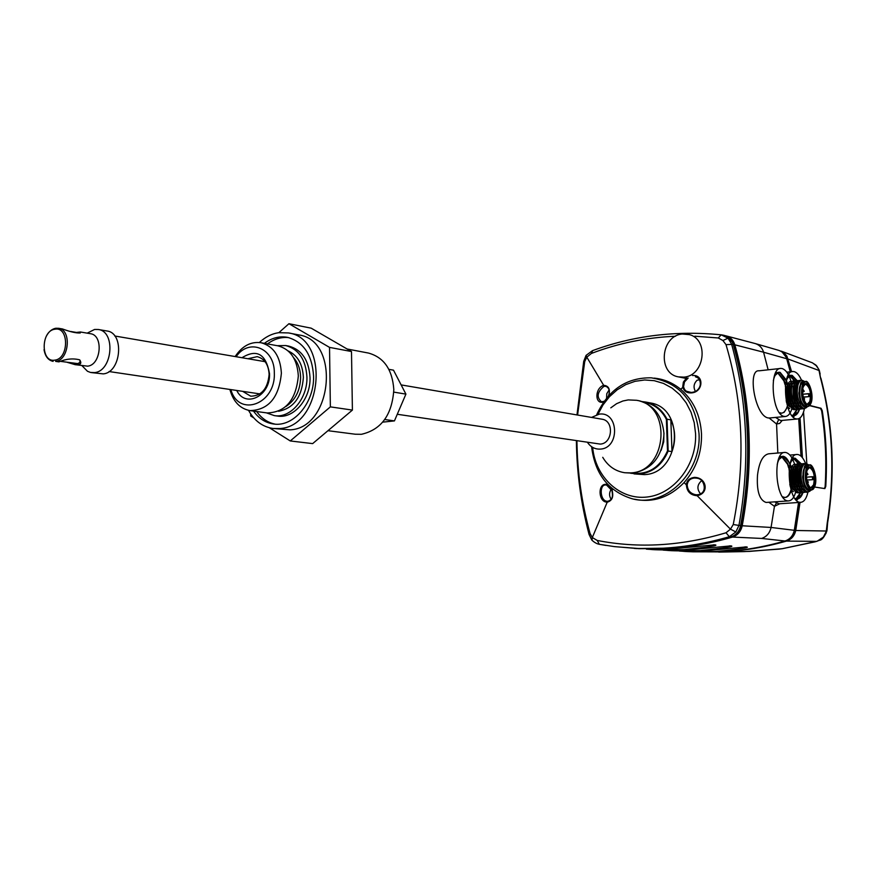 <?xml version="1.0" encoding="UTF-8"?>
<svg xmlns="http://www.w3.org/2000/svg" width="876" height="876" viewBox="0 0 876 876"><rect width="100%" height="100%" fill="white"/><g stroke="black" fill="none" stroke-linecap="round" stroke-linejoin="round"><path stroke-width="1.31" d="M327.974 430.696L355.251 434.222L361.361 434.31C381.356 429.766 392.163 414.841 393.817 389.557C392.36 369.519 383.918 357.353 368.478 353.061L368.172 353.006M351.856 375.443L352.086 390.05M384.761 419.516L394.43 420.907L382.724 422.144M394.43 420.907L405.916 394.112L393.499 370.176L388.867 369.333M393.795 392.12L405.916 394.112M397.277 414.271L600.235 444.088C612.685 443.617 614.306 420.677 602.009 419.21L401.131 384.903M91.279 372.585L103.248 373.877C121.216 372.574 124.655 332.946 107.003 330.997L98.298 329.496C115.982 331.446 112.511 371.282 94.509 372.607L90.491 372.442L87.48 371.282L81.983 365.675M87.195 333.143L94.575 329.464L98.298 329.496M75.314 364.679L87.589 366.157C101.112 365.117 103.697 335.114 90.403 333.69L80.373 331.993L76.431 332.442M67.332 362.368L75.183 364.668L78.172 364.755C81.096 364.186 81.578 362.544 79.606 359.817C72.949 358.175 66.05 358.864 58.911 361.876L55.604 361.372C69.215 360.288 71.876 329.704 58.506 328.281L55.735 328.259C51.75 329.048 48.552 331.818 46.132 336.592M44.041 349.634C45.18 356.346 48.202 360.266 53.108 361.372M54.892 329.223C40.734 330.723 40.57 362.916 54.772 360.145C69.084 358.821 69.171 326.179 54.892 329.223M62.316 328.927L62.459 328.949C70.408 331.894 76.354 333.23 80.296 332.968L80.373 331.993M61.09 361.438L77.712 363.595L79.826 362.565L80.066 360.31M242.707 391.353L250.733 396.204C261.628 395.908 267.76 388.637 269.129 374.402C268.516 364.547 264.53 358.623 257.183 356.652L247.919 358.733M236.75 390.477C245.346 408.555 270.542 395.974 269.523 373.724C265.976 353.937 256.799 348.604 241.984 357.726M236.115 356.718C249.014 337.578 274.856 348.221 274.319 373.099C275.71 404.296 238.688 417.753 230.859 389.601M235.151 356.554C242.192 345.965 250.832 341.355 261.048 342.735C273.542 346.184 280.32 356.324 281.382 373.143C279.061 397.496 268.603 409.99 249.989 410.614C239.947 408.665 233.246 401.613 229.884 389.459M249.989 410.614L267.125 412.946C285.642 412.344 296.044 400.004 298.322 375.935C297.249 359.302 290.493 349.283 278.064 345.856L277.834 345.812M266.435 412.859L274.308 415.618C290.569 418.553 307.684 398.514 306.928 376.965C305.801 359.609 298.727 349.141 285.729 345.549L277.166 345.691M288.598 346.075L288.85 346.13C301.837 349.71 308.889 360.156 310.027 377.479C310.783 398.985 293.69 418.98 277.451 416.045L274.308 415.618M267.498 343.918C274.265 338.902 281.393 336.811 288.894 337.654M275.075 424.137C267.684 422.604 261.563 418.41 256.69 411.534M253.536 411.107C258.77 418.476 265.384 422.758 273.378 423.962C293.416 427.477 314.495 402.741 313.564 376.132C312.152 354.758 303.468 341.826 287.503 337.348C279.433 335.902 271.724 337.906 264.366 343.348M259.384 342.494C265.253 337.019 271.702 333.756 278.721 332.672L288.489 332.935C330.351 338.41 322.423 426.634 279.751 428.539L272.918 428.463C262.559 426.853 254.434 420.819 248.532 410.362M273.17 428.495L290.153 429.853C332.683 427.992 340.523 340.403 298.804 334.928L298.442 334.851M278.875 332.65L288.938 323.715L329.529 347.389L330.361 406.869L290.274 440.956L269.425 427.795M253.81 417.929L250.689 415.947L250.667 413.866M329.529 347.389L351.495 351.539L311.166 328.161L288.938 323.715M290.274 440.956L312.655 443.606L352.404 410.088L351.495 351.539M330.361 406.869L352.404 410.088M591.541 417.425L599.283 414.129C618.839 411.238 620.066 448.173 600.388 449.092C595.056 449.377 590.774 447.176 587.544 442.468M610.802 407.844L616.562 403.705L622.913 400.989L628.234 399.916L636.633 400.299C672.56 405.314 667.194 471.956 630.698 472.887L624.818 472.744C615.368 471.277 607.999 466.141 602.732 457.327M624.818 472.744L632.855 473.16C652.346 469.361 662.716 456.188 663.964 433.653C662.278 415.815 653.879 404.832 638.779 400.715L638.473 400.65M661.117 450.395L663.723 441.778L663.92 432.777M643.816 402.215C653.748 403.847 661.26 409.552 666.362 419.308L667.501 450.921C659.967 467.412 648.306 474.836 632.516 473.182M667.501 450.921L668.169 451.03C662.344 464.718 652.916 472.394 639.885 474.047L630.654 473.248M642.075 401.58L645.754 402.062C655.128 404.143 662.212 409.858 667.019 419.199L670.841 419.889C675.516 430.05 675.9 440.617 671.991 451.611L670.841 419.889M666.362 419.308L667.019 419.199L668.169 451.03L671.991 451.611M634.049 473.905L644.364 474.617C680.564 473.719 685.842 407.909 650.2 402.916L649.893 402.861M597.925 414.337L602.995 404.931L609.466 396.675L617.142 389.831L625.749 384.641L635.023 381.323L644.627 379.976L654.241 380.677L663.526 383.436L672.155 388.145L679.798 394.682L686.171 402.807L691.044 412.246L694.219 422.659L695.577 433.664C696.967 464.751 674.093 494.206 647.057 497.02C620.033 500.24 595.308 477.102 592.658 447.384M596.72 414.644C608.393 389.732 626.57 377.457 651.262 377.83C679.491 382.451 695.402 401.055 699.015 433.642C701.632 473.423 664.534 508.31 631.574 498.586C608.229 491.108 594.913 473.828 591.607 446.727M634.388 499.2C652.927 503.021 669.494 497.491 684.09 482.577C696.059 469.021 701.862 452.826 701.512 434.014C700.406 415.279 693.442 400.354 680.63 389.24C672.746 382.79 663.931 379.089 654.186 378.125M609.236 395.098L609.028 394.758C610.243 388.889 608.459 385.747 603.673 385.33L586.81 357.167L591.366 353.455C618.149 343.239 646.203 337.501 675.516 336.231M694.821 336.187L718.298 337.983L722.919 340.534L726.007 344.64C743.177 402.533 745.585 462.495 733.245 524.538L730.475 529.137L726.04 532.761C681.616 546.044 638.67 548.606 597.235 540.448L592.296 537.535L590.041 533.44C581.719 503.207 577.35 472.361 576.934 440.902M686.762 377.72L683.379 382.078L682.722 386.831C683.817 391.068 686.653 393.105 691.23 392.919C703.461 392.349 704.315 374.359 692.544 375.519M680.63 389.24L683.532 386.853L684.485 381.925L688.164 378.016M602.513 401.81L601.527 401.81C596.348 397.233 597.169 392.065 604.002 386.305L605.962 386.36C608.94 387.51 609.937 390.313 608.929 394.748M604.177 401.252L601.527 401.81M604.002 386.305L603.487 385.374C595.143 388.199 594.76 403.113 602.184 402.292L603.849 401.723M612.74 489.082L612.138 490.505C610.211 486.049 607.769 484.012 604.801 484.373C597.542 485.435 598.801 502.452 607.232 502.134L592.406 537.327M577.591 415.038L584.73 361.525L586.81 357.167M696.88 495.696L697.208 494.776L696.88 495.696C690.387 495.137 686.883 491.524 686.379 484.877L684.09 482.577M694.548 478.011L696.639 478.165C703.658 477.157 709.231 493.714 697.208 494.776L696.026 494.787C690.496 493.757 687.55 490.45 687.189 484.866C687.813 480.716 690.266 478.427 694.548 478.011L694.427 477.376C706.833 477.453 709.472 493.615 697.11 495.663L730.245 528.94M607.67 501.258L607.418 502.145C612.16 500.656 613.726 496.78 612.138 490.505L611.919 490.593C610.189 486.815 608.382 484.943 606.51 484.975L611.93 490.582M687.189 484.866L686.379 484.877C686.696 480.595 689.379 478.099 694.427 477.376M696.026 494.787L697.033 494.798M700.526 493.823C696.727 489.093 697.099 484.713 701.654 480.661M691.284 392.448L686.335 391.222L684.627 389.579L683.532 386.853M695.358 391.309C693.179 387.203 693.781 383.491 697.154 380.173M689.237 392.339L691.306 392.437C703.57 391.441 701.676 377.173 695.413 376.811C704.545 379.22 700.296 392.645 691.306 392.437L691.23 392.919M597.235 540.448L599.348 544.314L614.744 546.657L638.67 548.507L663.099 548.212C684.999 546.996 707.074 543.175 729.325 536.736L735.84 531.962L738.95 525.425C750.108 462.9 747.655 402.445 731.58 344.049L728.011 338.169L722.919 340.534M728.011 338.169L721.189 334.829L718.298 337.983M586.11 355.349L586.69 357.003M592.012 540.284L592.296 537.535M613.813 546.536L639.053 548.683L664.807 548.442C686.718 547.226 708.75 543.394 730.902 536.944C736.037 535.192 739.256 531.436 740.592 525.655C752.09 463.24 749.626 402.807 733.201 344.345C731.57 339.308 728.372 336.274 723.62 335.256M726.04 532.761L729.325 536.736L730.902 536.944M733.245 524.538L740.592 525.655M735.84 531.962L730.475 529.137M726.007 344.64L733.201 344.345M725.448 335.738L726.193 335.913C730.464 337.183 733.332 340.151 734.822 344.805C751.225 403.157 753.688 463.481 742.213 525.775C740.877 531.557 737.658 535.324 732.544 537.065C710.403 543.503 688.405 547.325 666.516 548.54L634.454 548.464M714.663 541.226L732.413 536.594C737.362 534.908 740.483 531.272 741.775 525.699C753.24 463.481 750.787 403.234 734.406 344.958L728.405 337.304M732.544 537.065L761.638 538.444L785.016 540.996C789.933 539.353 793.032 535.794 794.302 530.308L771.066 527.451C769.796 533.046 766.653 536.714 761.638 538.444M779.804 503.744L774.45 506.328L771.066 527.451L742.213 525.775M768.142 369.814L763.576 352.229L786.714 358.733C785.323 354.451 782.662 351.659 778.72 350.356L755.451 343.622C759.492 344.98 762.208 347.849 763.587 352.218L734.822 344.805M776.322 503.24L774.45 506.328L768.865 502.255M774.964 453.275L777.822 452.936L776.563 424.006L769.161 418.027M778.6 419.812L776.563 424.006L779.651 423.436L782.213 420.414M794.302 530.287L798.562 502.474M800.992 456.144L798.715 418.706M790.272 371.818L786.714 358.733M754.816 343.458L755.44 343.622M683.86 551.322L721.375 551.803C742.498 550.675 763.697 547.073 784.984 540.996M679.382 551.048L682.426 551.234C688.065 551.88 699.3 551.968 716.13 551.486C740.603 549.011 750.677 547.478 746.363 546.898L704.906 550.818L667.775 550.391M663.154 550.106L666.318 550.303C672.056 550.96 683.422 551.048 700.428 550.555C725.142 548.026 735.282 546.471 730.869 545.879L688.854 549.865L651.186 549.438M646.411 549.143L649.707 549.351C655.533 550.019 667.041 550.095 684.233 549.591C709.188 547.018 719.393 545.419 714.871 544.817L672.286 548.88L635.899 548.551M775.775 543.481L786.352 540.656C791.116 539.068 794.105 535.63 795.331 530.352L799.602 502.408M802.011 457.195L799.635 418.213M791.148 371.731L787.754 359.269L782.213 352.119M791.586 371.676L786.9 356.138L783.856 352.667L779.213 350.52M800.029 417.929L802.438 457.721M800.029 502.375L795.736 530.528C794.466 535.937 791.367 539.463 786.429 541.105C765.164 547.171 743.998 550.763 722.908 551.891L692.029 551.792M786.429 541.105L816.76 541.368L782.191 548.715L749.473 551.398L730.255 551.869M817.1 541.269L823.374 537.119L826.462 531.02L795.747 530.495M825.991 533.572L827.218 523.06C835.091 473.325 832.846 424.893 820.473 377.764L819.027 370.493L788.148 359.061M826.944 525.326L826.791 531.228C824.382 536.955 822.006 539.966 819.673 540.262L819.487 540.273M806.818 463.557L803.544 412.038M824.458 488.545L825.137 486.509C826.659 460.907 825.499 435.657 821.622 410.756L820.44 408.358L821.064 408.293L809.763 405.446M821.064 408.293L822.246 410.702C826.112 435.602 827.283 460.853 825.761 486.465L824.842 488.6M814.56 487.012L824.787 488.589M818.95 369.562L816.191 365.653L812.424 362.828L781.261 351.156M812.249 362.741C816.695 365.872 815.665 363.726 819.334 370.548L820.122 373.953M809.599 405.632L820.44 408.358M792.627 457.557L794.587 458.29M796.218 460.349L797.992 463.601M799.711 495.312L798.069 498.707M792.594 457.6L794.061 458.389M795.211 459.407L798.2 464.028M799.416 495.827L797.357 498.915M797.324 498.959L796.054 499.9M791.871 466.076L790.951 466.306M790.557 466.536L789.309 467.937M791.28 490.341L793.404 491.611M794.62 458.323L795.375 459.177M797.97 498.849L796.569 500.426M791.017 468.244L789.988 480.913L791.641 487.176L789.725 478.887L790.371 470.511M792.824 489.498L791.937 487.855M799.065 492.739L797.916 492.849C790.163 492.553 788.006 463.754 795.101 464.258L795.528 464.291M801.277 492.586L800.127 492.695C792.495 492.772 790.185 463.503 797.302 464.083L797.828 464.138M803.489 492.432L802.328 492.542C799.35 491.797 797.138 488.173 795.704 481.68C794.335 471.365 795.605 465.441 799.514 463.908L800.04 463.962M789.988 480.913L791.696 486.859L790.984 489.892M792.462 469.656L791.893 478.274L794.039 486.99M794.696 469.426L794.105 478.022L796.273 486.892M796.919 469.207L796.821 481.34L795.704 481.68M794.861 458.279L800.784 463.809L797.894 466.317C796.218 470.149 795.912 475.241 796.996 481.581L799.843 489.388L803.62 492.443L804.551 492.378C796.842 492.115 794.652 463.371 801.715 463.733L802.252 463.787M793.787 458.641L798.594 463.984L795.638 466.579C793.163 473.993 793.82 481.636 797.609 489.52L801.398 492.608L802.745 492.553M796.054 490.637L799.186 492.761L800.533 492.717M797.072 464.105L794.817 464.806M793.448 466.722C790.94 474.069 791.586 481.712 795.364 489.651M798.321 492.87L795.594 492.421M790.152 481.066L793.152 489.815M808.756 464.981L806.446 464.083L804.442 466.481L808.625 464.992M802.974 486.476L800.773 477.562L801.376 468.802M800.719 486.563L798.551 477.727L799.142 469.065M798.474 486.684L796.996 481.581M808.548 491.83L806.774 492.224C799.076 491.994 796.897 463.075 803.927 463.557L804.365 463.59M803.927 463.557L800.138 466.087C797.576 473.511 798.233 481.242 802.087 489.279L805.832 492.29L807.179 492.246M805.635 463.426L802.339 465.966C800.554 470.105 800.335 475.548 801.671 482.304L801.014 476.916C800.949 468.715 802.569 464.214 805.876 463.404L808.57 464.795M810.694 490.188C806.544 491.907 803.85 487.483 802.624 476.905L804.442 466.481L806.402 464.51L808.69 464.992M801.671 482.304L804.245 488.961C806.128 491.951 808.132 492.597 810.223 490.878L810.826 490.177M804.135 468.693C802.175 476.719 803.117 483.464 806.982 488.928M806.851 480.125L813.092 479.654L813.749 478.898L812.545 479.577L812.37 476.708L813.684 477.464L813.749 478.898M813.684 477.464L812.676 476.752M789.966 375.497L788.52 374.753L790.393 375.399M790.47 375.432L791.236 376.198M796.196 412.267L794.718 415.465M791.061 376.406L794.171 381.005M795.945 412.716L794.028 415.695M794.006 415.728L792.791 416.68M788.006 383.195L787.371 383.305M786.976 383.48L785.553 384.936M787.754 407.209L789.725 408.49M792.057 377.271L793.875 380.414M794.631 415.607L793.306 417.184M787.338 384.892L786.309 397.365L787.94 403.65L786.068 395.613L786.593 387.564M789.342 406.398L788.236 404.329M795.649 409.508L794.203 409.596C786.604 408.687 784.294 380.764 791.203 381.301L791.674 381.345M797.839 409.289L796.393 409.388C788.926 408.851 786.451 380.469 793.393 381.071L793.864 381.104M796.065 380.874L795.583 380.841C791.827 382.243 790.623 387.937 791.981 397.923C793.404 404.438 795.616 408.183 798.594 409.18L800.04 409.081M786.309 397.365L788.006 403.343M788.674 386.644L788.258 395.295L790.59 404M790.886 386.36L790.448 394.999L792.813 403.825M793.098 386.097L793.087 397.616L791.981 397.923M797.434 380.644L794.028 383.162L793.262 397.803L796.339 406.092L799.876 409.048L801.146 409.004M795.244 380.874L791.794 383.491C789.451 390.86 790.218 398.449 794.105 406.278L797.664 409.267L798.945 409.223M792.331 407.099L795.474 409.475L797.04 409.442M793.054 381.104L791.159 381.629M789.605 383.688C787.239 390.981 787.995 398.569 791.871 406.442M794.554 409.65L791.805 409.015M786.462 397.452L789.67 406.65M804.726 381.673L802.854 380.797L800.675 382.943L804.595 381.684M799.46 403.223L797.072 394.353L797.521 385.571M797.237 403.398L794.871 394.594L795.298 385.9M795.003 403.562L793.262 397.803M800.511 409.103L800.795 408.961C793.251 408.074 790.897 380.239 797.773 380.611L798.255 380.644M805.077 408.336L803.007 408.753C795.463 407.909 793.119 379.877 799.963 380.37L799.974 380.37M799.646 380.403L796.262 382.889C793.831 390.258 794.598 397.934 798.562 405.916L802.077 408.84L803.642 408.807M801.233 380.239L798.441 382.713C796.788 386.644 796.612 391.879 797.916 398.405L797.248 393.039C797.182 385.199 798.726 380.907 801.89 380.173L804.299 381.301M807.135 406.661C802.92 408.435 800.16 403.891 798.857 393.05L800.686 382.943L804.661 381.684M797.916 398.405L800.697 405.533C802.602 408.468 804.573 409.103 806.632 407.417L807.278 406.65M800.368 385.09C798.386 393.138 799.416 399.949 803.456 405.522M803.237 397.211L809.304 396.609L809.961 395.842L808.756 396.478L808.559 393.642L809.895 394.419L809.961 395.842M809.895 394.419L809.172 393.773M696.639 478.165C706.363 479.03 707.326 494.436 697.219 494.787M607.178 501.269L607.178 501.269C600.093 501.094 599.129 485.019 605.338 484.954L606.51 484.975M611.152 499.298C608.995 495.925 609.05 492.542 611.317 489.126M611.995 490.571C613.528 496.451 612.138 500.01 607.824 501.258M606.597 398.12L606.772 393.707L609.072 390.017M699.53 379.779L697.351 380.151M790.032 375.662L795.025 380.896M797.379 409.41L792.9 415.662L791.554 415.169M792.692 415.739L792.112 415.892M792.068 415.837L793.349 415.782C795.813 415.585 797.74 413.406 799.12 409.245M792.681 415.607L796.941 409.453M794.587 380.94L789.725 375.738M787.94 375.782L789.714 375.585M788.641 375.585L787.995 375.673M791.816 415.52L792.473 415.706M785.772 382.987C786.933 378.071 788.761 375.508 791.258 375.311L792.222 375.421L797.204 380.666M799.558 409.201C798.178 413.363 796.251 415.542 793.787 415.739L792.911 415.662M796.766 380.71L791.784 375.475L790.82 375.355L786.736 378.826M788.247 408.654L788.006 407.953M793.995 458.531L799.032 463.951M800.839 492.684L796.185 498.871M795.966 498.948L795.375 499.079M795.955 498.816L800.401 492.728M793.557 458.564L792.66 458.455M803.029 492.531C801.573 496.637 799.613 498.783 797.16 498.97L794.828 498.334M791.981 458.641L793.711 458.466M793.054 458.422L792.035 458.52M795.08 498.696L796.996 498.981M789.659 465.704C790.918 460.929 792.78 458.433 795.255 458.247L801.222 463.776M797.083 498.97L800.182 497.086L802.591 492.564M795.255 458.236L790.7 461.652M791.641 491.764L791.335 490.823M775.556 417.425L780.341 420.403L781.742 420.458M804.42 408.665C803.018 415.213 800.664 418.651 797.335 418.991L796.361 418.903C784.283 417.688 781.031 370.537 793.065 371.523L794.247 371.654C796.952 372.453 799.372 375.311 801.496 380.217M774.603 501.871L779.071 503.799M807.957 492.104C806.435 498.597 804.015 502.003 800.686 502.331L800.084 502.309C787.754 502.134 784.787 453.494 797.138 454.48L797.948 454.535C800.85 455.159 803.391 458.126 805.57 463.426M682.24 334.03L689.281 334.61C709.308 339.395 704.643 375.979 683.849 377.129L678.506 376.888C657.372 373.647 660.712 335.618 682.24 334.03M777.91 372.618L784.042 380.184M784.261 380.731L785.203 383.633M785.465 384.608L786.32 388.824M786.747 399.752L786.451 402.325M786.188 401.022L786.407 398.241M786.101 390.433L785.301 385.801M785.027 384.652L784.042 381.389M783.823 380.786L777.57 372.683M787.513 406.924L784.119 412.311L781.699 413.198L779.322 412.574M775.654 372.782L777.549 372.53M777.33 372.629L775.731 372.65M779.607 412.957L781.261 413.242C783.856 413.034 785.86 410.735 787.283 406.322M773.344 380.677C774.504 375.3 776.432 372.486 779.125 372.256L780.122 372.377L786.243 379.943M786.462 380.502L787.842 385.101M788.608 402.314L787.546 406.793M787.327 406.157L788.017 403.278M787.579 385.977L786.243 381.17M786.024 380.556L779.673 372.42L778.676 372.3L774.362 376.056M775.851 405.708L775.556 404.843M781.83 456.538L787.721 463.579M787.94 464.149L788.915 467.105M789.177 468.102L789.999 472.186M790.415 483.245L790.086 486.06M789.823 484.746L790.075 481.701M789.78 473.817L789.013 469.295M788.739 468.134L787.732 464.817M787.502 464.181L781.622 456.637M781.392 456.571L779.76 456.56M791.181 490.67C789.681 495.028 787.633 497.305 785.038 497.502L782.553 496.801M779.684 456.692L781.567 456.484M782.826 497.196L784.896 497.513M777.209 464.433C778.479 459.199 780.45 456.473 783.111 456.243L789.933 463.404M790.152 463.973L791.521 468.463M792.298 485.895L791.225 490.538M784.973 497.502C787.546 497.053 789.528 494.568 790.94 490.045M791.28 469.361L789.944 464.641M789.714 464.006C787.907 459.429 785.783 456.878 783.341 456.33L782.706 456.286M783.111 456.243L778.315 459.933M779.224 489.881L778.852 488.753M792.572 405.982C791.137 412.64 788.707 416.155 785.279 416.494L784.272 416.407C771.887 415.147 768.602 367.427 780.932 368.413L758.999 370.822C747.283 369.234 754.805 415.706 768.11 417.94L769.566 417.983M780.932 368.413L782.169 368.555C786.221 369.968 789.396 375.005 791.718 383.655M796.284 489.553C794.773 496.736 792.211 500.524 788.597 500.908L787.973 500.886C775.326 500.689 772.336 451.447 785.005 452.432L768.712 453.801C762.843 455.005 759.109 462.156 757.499 475.252C756.579 490.899 759.382 499.944 765.898 502.397L766.807 502.397M785.005 452.432L785.849 452.498C789.922 453.571 793.119 458.411 795.43 467.028M285.85 406.53C295.278 400.354 300.205 390.641 300.61 377.403C300.402 369.409 298.081 362.85 293.646 357.736M278.579 411.282C293.679 408.293 301.946 397.003 303.37 377.414C302.702 364.186 297.643 355.36 288.215 350.958M604.133 386.283L603.673 385.33M591.366 353.455L592.745 350.575C633.228 335.628 676.02 330.372 721.134 334.818M584.73 361.525L583.701 361.438L576.977 414.928M590.041 533.44L589.066 534.448L591.771 539.977M794.313 530.265L795.331 530.352M787.754 359.269L786.801 359.007M778.939 549.132L744.381 551.606M819.761 540.218L815.162 541.828L782.432 548.672M819.334 370.548L820.473 377.764M825.137 486.509L825.761 486.465M822.246 410.702L821.622 410.756M809.139 464.948L807.573 465.079L804.42 468.299C802.317 479.49 804.004 486.815 809.446 490.275L809.632 490.264M811.461 490.122L811.231 490.144C805.767 486.662 804.102 479.314 806.216 468.113L809.347 464.937C812.851 462.867 818.162 478.581 814.702 486.651L811.231 490.144L809.446 490.275C806.172 492.586 800.533 476.785 804.113 468.518M806.818 468.452C810.661 457.699 818.819 476.566 814.68 486.487C810.924 497.437 802.591 478.482 806.818 468.452M807.343 469.755C803.763 478.384 810.869 494.59 814.122 485.293L814.154 485.205C817.68 476.643 810.694 460.502 807.387 469.656L807.343 469.755M809.369 467.587L807.365 469.919C804.299 476.314 809.336 489.64 811.045 487.505L813.552 484.888C815.173 476.051 813.837 470.281 809.555 467.576L809.293 467.609M813.103 476.796L806.5 477.157L812.304 476.719M813.092 479.654L806.829 480.004M813.18 478.811L813.114 477.376M807.376 474.825L806.522 474.146M807.092 481.296L808.34 481.899L807.738 483.519M805.066 381.64L803.61 381.794L800.653 384.673C798.562 395.799 800.292 403.179 805.854 406.793L806.139 406.76M807.99 406.574L807.628 406.617C802.055 402.971 800.325 395.58 802.438 384.454L805.372 381.608C808.241 378.87 814.636 395.032 810.902 403.453L807.628 406.617L805.854 406.793C803.007 409.563 796.558 393.313 800.346 384.914M803.029 384.783C806.884 374.545 815.019 393.882 810.88 403.278C807.125 413.713 798.803 394.277 803.029 384.783M803.566 386.119C799.974 394.288 807.07 410.899 810.322 402.051L810.355 401.964C813.881 393.861 806.916 377.315 803.599 386.031L803.566 386.119M805.34 384.257L803.588 386.294C800.456 392.448 805.679 406.157 807.398 403.989L809.763 401.646C811.373 392.864 809.993 387.061 805.613 384.225L805.252 384.279M802.788 394.233L808.471 393.663M809.304 396.609L803.204 397.036M809.38 395.7L809.325 394.288M803.62 391.747L803.128 389.645L804.234 391.287L802.679 392.087M803.478 398L804.573 398.711L804.146 400.233M740.603 525.589L741.775 525.688M734.406 344.958L733.289 344.662M611.93 490.593C612.85 495.312 612.948 500.59 607.802 501.258L607.418 502.145M605.338 484.954L604.801 484.373M368.478 353.061L347.115 348.998M265.078 361.668L114.767 336.001M259.92 393.904L109.073 371.544M62.459 328.949L58.506 328.281M79.771 333L70.66 331.467M278.064 345.856L261.048 342.735M288.85 346.13L285.729 345.549M298.804 334.928L288.489 332.935M636.633 400.299L638.779 400.715M645.754 402.062L650.2 402.916M608.82 394.769C609.992 390.652 609.039 387.849 605.962 386.36M608.82 394.802L608.426 395.985M604.221 401.186L602.611 401.788M722.317 335.004L721.189 334.829M585.967 355.59L583.712 361.405M589.011 534.24C580.974 503.59 576.769 472.449 576.386 440.814M592.056 540.317C594.465 542.518 596.895 543.854 599.348 544.314L606.017 545.441M723.598 335.245L722.043 334.95M755.079 343.523L726.171 335.902M744.129 551.606L718.725 552.088M827.032 529.969L826.802 531.217M820.834 377.983C833.207 425.057 835.452 473.423 827.59 523.071L827.086 529.641M782.268 548.705L778.983 549.132M744.83 546.931L745.487 546.898M729.248 545.912L729.949 545.879M713.163 544.861L713.907 544.817M796.569 461.115L796.164 460.283M799.186 496.309L798.879 497.316M798.573 463.984L799.273 463.93M810.738 490.177L810.234 490.878M807.3 465.101L804.135 468.441M806.467 475.175L808 474.387L806.895 472.733M800.784 463.809L801.715 463.733M792.572 378.235L792.101 377.326M795.715 413.198L795.419 414.228M793.93 409.738L794.85 409.65M807.157 406.661L806.643 407.417M803.215 381.837L800.379 384.827M802.788 394.222L809.38 393.795M798.31 409.322L799.24 409.234M586.132 355.338L592.472 350.663M781.239 420.502L797.335 418.991M786.801 372.201L793.065 371.523M778.775 503.82L800.686 502.331M789.911 455.082L797.138 454.48M685.963 378.41L678.506 376.888M769.04 418.038L785.279 416.494M766.489 502.419L788.597 500.908"/></g></svg>
